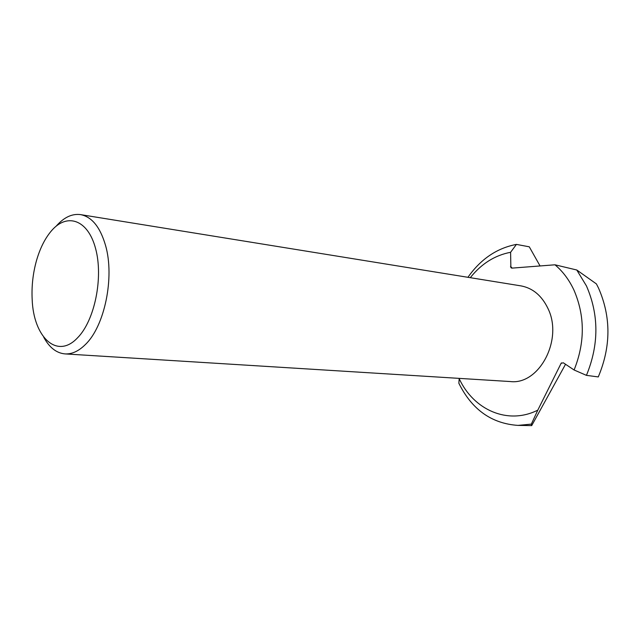 <?xml version="1.0" encoding="UTF-8"?>
<svg xmlns="http://www.w3.org/2000/svg" width="640" height="640" viewBox="0 0 640 640"><rect width="100%" height="100%" fill="white"/><g stroke="black" fill="none" stroke-linecap="round" stroke-linejoin="round"><path stroke-width="0.96" d="M56.112 226.224C63.88 217.352 72.04 213.48 80.6 214.624C91.88 216.832 100.208 227.128 105.568 245.512C114.776 277.336 104.632 326.248 85.376 344.536C78.688 351.168 71.896 354.288 65.008 353.904C56.424 353.12 49.328 347.544 43.712 337.184M80.6 214.624L520.936 285.88C532.784 288.088 541.792 295.632 547.968 308.504C563.44 339.648 539.096 385.248 510.224 381.544L65.008 353.904M51.176 231.136C66.776 212.432 87.936 219.336 95.6 248.608C103.52 277.608 94.624 320.784 77.488 337.872C57.032 359.768 33.408 337.16 32.16 299.192C31.528 286.128 32.96 273.296 36.464 260.696C39.96 248.512 44.864 238.656 51.176 231.136M586.44 375.36C599.024 344.688 599.024 314.88 586.456 285.944L576.776 270L596.416 283.92L598.504 288.032C611.136 316.872 611.064 346.512 598.272 376.928L586.44 375.36L574.096 369.984L563.32 362.792L561.104 363.344L537.8 410.136C507.752 425.264 473.616 409.872 459.192 378.688L458.848 383.248C471.864 409.552 491.576 423.6 517.976 425.392L531.336 424.12L537.8 410.136M576.776 270L554.984 264.8C562.784 271.352 569.096 279.768 573.928 290.048C585.024 315.88 585.08 342.52 574.096 369.984M554.984 264.8L511.816 268.136L510.88 267.656L510.592 252.296L516.432 244.4L529.28 246.816L540.056 265.952M470.28 277.68C481.408 263.744 494.848 255.28 510.592 252.296M467.928 277.304C480.728 259.096 496.896 248.128 516.432 244.4M565.528 364.272L531.696 425.616L531.336 424.12M531.696 425.616L517.976 425.392M561.488 362.856L561.104 363.344M512.168 268.112L510.496 266.328"/></g></svg>
